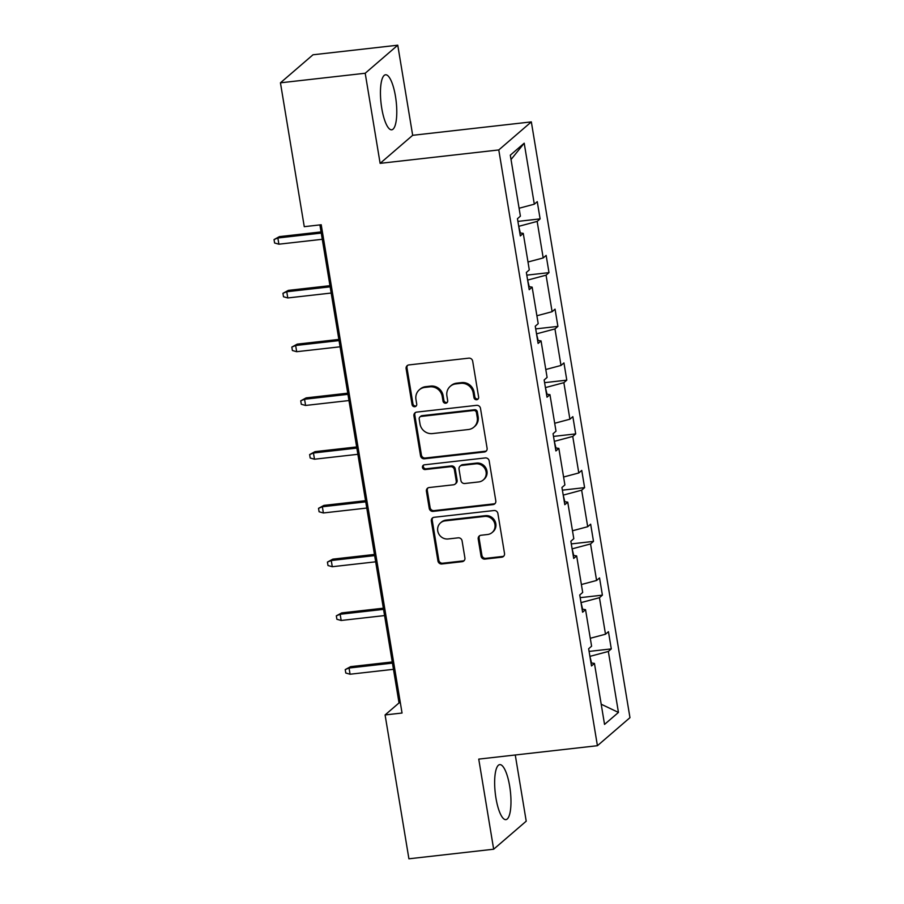 <?xml version="1.0" encoding="UTF-8"?>
<svg xmlns="http://www.w3.org/2000/svg" width="904" height="904" viewBox="0 0 904 904"><rect width="100%" height="100%" fill="white"/><g stroke="black" fill="none" stroke-linecap="round" stroke-linejoin="round"><path stroke-width="1.36" d="M476.69 399.726A2.441 2.305 -130.7 0 0 478.623 397.105L472.679 361.159A3.48 3.288 -130.7 0 0 468.792 358.153L408.89 364.922A3.48 3.288 -130.7 0 0 406.122 368.685L412.066 404.619A2.441 2.305 -130.7 0 0 415.987 406.201A2.441 2.305 -130.7 0 0 416.721 404.099L415.953 399.444A11.142 10.532 -130.7 0 1 419.332 389.793A11.142 10.532 -130.7 0 1 424.812 387.421L429.807 386.856A11.142 10.532 -130.7 0 1 442.248 396.472L443.016 401.127A2.441 2.305 -130.7 0 0 446.938 402.709A2.441 2.305 -130.7 0 0 447.672 400.596L446.904 395.952A11.142 10.532 -130.7 0 1 450.282 386.302A11.142 10.532 -130.7 0 1 455.763 383.917L460.757 383.352A11.142 10.532 -130.7 0 1 473.199 392.98L473.967 397.624A2.441 2.305 -130.7 0 0 476.69 399.726M450.282 386.302L451.164 385.545A11.142 10.532 -130.7 0 1 456.644 383.16L461.639 382.595A11.142 10.532 -130.7 0 1 474.08 392.223L474.849 396.867A2.441 2.305 -130.7 0 0 478.272 398.777M407.647 365.329A3.48 3.288 -130.7 0 0 406.992 367.928L412.947 403.862A2.441 2.305 -130.7 0 0 416.371 405.772M419.332 389.793L420.213 389.036A11.142 10.532 -130.7 0 1 425.694 386.663L430.688 386.098A11.142 10.532 -130.7 0 1 443.129 395.715L443.898 400.37A2.441 2.305 -130.7 0 0 447.322 402.269M509.675 786.22A27.685 7.616 83.6 0 0 499.709 764.626A27.685 7.616 83.6 0 0 495.946 798.04A27.685 7.616 83.6 0 0 505.924 819.634A27.685 7.616 83.6 0 0 509.675 786.22M395.477 96.378A27.685 7.616 83.6 0 0 385.499 74.783A27.685 7.616 83.6 0 0 381.748 108.209A27.685 7.616 83.6 0 0 391.714 129.803A27.685 7.616 83.6 0 0 395.477 96.378M481.041 556.096A3.48 3.288 -130.7 0 0 484.928 559.101L501.743 557.203A3.48 3.288 -130.7 0 0 504.511 553.44L497.901 513.54A3.48 3.288 -130.7 0 0 494.013 510.523L434.112 517.291A3.48 3.288 -130.7 0 0 431.344 521.054L437.954 560.966A3.48 3.288 -130.7 0 0 441.841 563.972L462.136 561.678A3.48 3.288 -130.7 0 0 464.905 557.915L462.08 540.841A3.48 3.288 -130.7 0 0 458.192 537.835L448.124 538.965A9.322 8.803 -130.7 0 1 440.542 522.862A9.322 8.803 -130.7 0 1 445.13 520.873L484.567 516.421A9.322 8.803 -130.7 0 1 492.138 532.524A9.322 8.803 -130.7 0 1 487.561 534.513L480.984 535.258A3.48 3.288 -130.7 0 0 478.216 539.01L481.041 556.096L481.922 555.338A3.48 3.288 -130.7 0 0 485.81 558.344L502.624 556.446A3.48 3.288 -130.7 0 0 503.856 556.039M478.747 759.111L493.663 849.218L408.913 858.8L385.093 714.94L402.043 713.03L321.214 224.757L304.264 226.678L280.443 82.818L365.205 73.247L380.121 163.353L498.782 149.94L597.42 745.71L478.747 759.111M484.329 452.011A3.48 3.288 -130.7 0 0 487.098 448.26L480.487 408.348A3.48 3.288 -130.7 0 0 476.6 405.342L416.699 412.111A3.48 3.288 -130.7 0 0 413.93 415.863L420.529 455.774A3.48 3.288 -130.7 0 0 424.428 458.78L484.329 452.011L485.199 451.254A3.48 3.288 -130.7 0 0 486.442 450.847M489.188 460.938L495.799 500.85A3.48 3.288 -130.7 0 1 493.03 504.613L433.129 511.381A3.48 3.288 -130.7 0 1 429.242 508.376L426.417 491.29A3.48 3.288 -130.7 0 1 429.185 487.527L453.48 484.793A3.48 3.288 -130.7 0 0 456.249 481.03L454.373 469.696A3.48 3.288 -130.7 0 0 450.486 466.69L425.185 469.549A2.441 2.305 -130.7 0 1 423.208 465.334A2.441 2.305 -130.7 0 1 424.405 464.814L485.301 457.932A3.48 3.288 -130.7 0 1 489.188 460.938M493.663 849.218L526.218 821.182L515.269 754.987M380.121 163.353L412.676 135.306L397.76 45.2L365.205 73.247M397.76 45.2L312.999 54.782L280.443 82.818M590.99 662.903L594.448 663.423L591.499 665.954L588.651 648.733L591.6 646.19L585.543 609.669L582.605 612.2L579.746 594.979L582.696 592.436L576.65 555.915L573.701 558.446L570.853 541.225L573.803 538.682L567.746 502.161L564.808 504.703L561.949 487.471L564.898 484.928L558.853 448.407L555.903 450.949L553.056 433.717L556.005 431.174L549.948 394.652L547.01 397.195L544.151 379.962L547.101 377.42L541.055 340.898L538.106 343.441L535.258 326.208L538.208 323.666L532.151 287.144L529.213 289.687L526.354 272.454L529.303 269.912L523.258 233.39L520.308 235.933L517.461 218.7L520.399 216.158L510.308 155.172L524.207 143.194L534.309 204.191L537.258 201.648L540.106 218.881L537.157 221.412L543.202 257.945L546.152 255.403L548.999 272.635L546.061 275.166L552.107 311.699L555.056 309.157L557.904 326.389L554.954 328.92L561 365.453L563.949 362.911L566.797 380.143L563.859 382.674L569.904 419.207L572.853 416.665L575.701 433.897L572.752 436.429L578.797 472.961L581.747 470.419L584.606 487.64L581.656 490.183L587.702 526.704L590.651 524.173L593.499 541.394L590.549 543.937L596.595 580.458L599.544 577.927L602.403 595.148L599.454 597.691L605.499 634.212L608.448 631.681L611.296 648.902L608.347 651.445L618.449 712.431L604.539 724.409L594.448 663.423M498.782 149.94L531.337 121.893L629.964 717.663L597.42 745.71M582.628 609.228L581.001 602.539M590.289 638.28L605.499 634.212M581.521 602.482L599.454 597.691M582.097 609.149L585.543 609.669M573.735 555.474L572.108 548.784M581.385 584.526L596.595 580.458M572.616 548.728L590.549 543.937M573.192 555.395L576.65 555.915M564.831 501.72L563.203 495.03M572.492 530.772L587.702 526.704M563.723 494.974L581.656 490.183M564.299 501.641L567.746 502.161M555.937 447.966L554.31 441.276M563.587 477.018L578.797 472.961M554.819 441.22L572.752 436.429M555.395 447.887L558.853 448.407M547.033 394.212L545.406 387.522M554.694 423.264L569.904 419.207M545.914 387.466L563.859 382.674M546.502 394.133L549.948 394.652M538.14 340.458L536.513 333.779M545.79 369.51L561 365.453M537.021 333.712L554.954 328.92M537.597 340.379L541.055 340.898M529.236 286.704L527.608 280.025M536.897 315.756L552.107 311.699M528.117 279.957L546.061 275.166M528.704 286.624L532.151 287.144M520.342 232.961L518.704 226.271M527.992 262.002L543.202 257.945M519.224 226.203L537.157 221.412M519.8 232.87L523.258 233.39M519.099 208.248L534.309 204.191M524.207 143.194L511.031 159.533M412.676 135.306L531.337 121.893M319.903 224.915L399.037 702.928L385.093 714.94M591.532 662.982L589.905 656.293M400.348 702.781L399.037 702.928M590.414 656.236L608.347 651.445M618.449 712.431L601.205 704.227M517.902 221.39L540.106 218.881M526.806 275.144L548.999 272.635M535.699 328.898L557.904 326.389M544.603 382.652L566.797 380.143M553.497 436.406L575.701 433.897M562.401 490.16L584.606 487.64M571.294 543.903L593.499 541.394M580.198 597.657L602.403 595.148M589.092 651.411L611.296 648.902M415.456 412.518A3.48 3.288 -130.7 0 0 414.812 415.106L421.411 455.017A3.48 3.288 -130.7 0 0 425.298 458.023L485.199 451.254M476.442 412.597A2.441 2.305 -130.7 0 0 473.719 410.484L421.14 416.428A2.441 2.305 -130.7 0 0 419.207 419.06L420.01 423.965A11.142 10.532 -130.7 0 0 432.451 433.581L468.396 429.524A11.142 10.532 -130.7 0 0 473.877 427.151A11.142 10.532 -130.7 0 0 477.255 417.501L476.442 412.597L477.323 411.84A2.441 2.305 -130.7 0 0 474.6 409.727L473.719 410.484M419.942 416.947L420.823 416.19A2.441 2.305 -130.7 0 1 422.021 415.671L474.6 409.727M473.877 427.151L474.758 426.394A11.142 10.532 -130.7 0 0 478.137 416.744L477.255 417.501M477.323 411.84L478.137 416.744M427.942 487.934A3.48 3.288 -130.7 0 0 427.298 490.533L430.123 507.619A3.48 3.288 -130.7 0 0 434.01 510.624L493.912 503.856A3.48 3.288 -130.7 0 0 495.155 503.449M455.187 484.047L456.068 483.29A3.48 3.288 -130.7 0 0 457.119 480.273L455.243 468.939A3.48 3.288 -130.7 0 0 451.356 465.933L426.066 468.792L425.185 469.549M423.693 465.018A2.441 2.305 -130.7 0 0 426.066 468.792M478.679 481.945A9.322 8.803 -130.7 0 0 485.301 469.368A9.322 8.803 -130.7 0 0 475.685 463.842L461.797 465.413A3.48 3.288 -130.7 0 0 459.029 469.176L460.904 480.499A3.48 3.288 -130.7 0 0 464.792 483.504L478.679 481.945M483.267 479.956L484.148 479.199A9.322 8.803 -130.7 0 0 476.566 463.085L475.685 463.842M460.079 466.159L460.961 465.402A3.48 3.288 -130.7 0 1 462.678 464.656L476.566 463.085M479.753 535.665A3.48 3.288 -130.7 0 0 479.097 538.253L481.922 555.338M492.138 532.524L493.019 531.767A9.322 8.803 -130.7 0 0 485.437 515.664L484.567 516.421M440.542 522.862L441.423 522.105A9.322 8.803 -130.7 0 1 446.011 520.116L485.437 515.664M432.869 517.698A3.48 3.288 -130.7 0 0 432.225 520.297L438.824 560.209A3.48 3.288 -130.7 0 0 442.711 563.215L463.017 560.921A3.48 3.288 -130.7 0 0 464.249 560.514M278.884 244.193L274.601 243.006L274.036 239.56L279.438 236.622L277.856 237.989L278.884 244.193L322.287 239.289M274.036 239.56L277.856 237.989L321.259 233.085M279.438 236.622L321.067 231.921M287.788 297.947L283.506 296.761L282.929 293.314L288.342 290.376L286.76 291.743L287.788 297.947L331.18 293.043M282.929 293.314L286.76 291.743L330.152 286.839M288.342 290.376L329.96 285.675M296.681 351.701L292.399 350.515L291.834 347.068L297.235 344.13L295.653 345.497L296.681 351.701L340.085 346.797M291.834 347.068L295.653 345.497L339.056 340.593M297.235 344.13L338.864 339.429M305.586 405.455L301.303 404.269L300.727 400.822L306.14 397.884L304.558 399.252L305.586 405.455L348.978 400.551M300.727 400.822L304.558 399.252L347.95 394.347M306.14 397.884L347.757 393.183M314.479 459.209L310.196 458.023L309.631 454.576L315.033 451.638L313.451 453.006L314.479 459.209L357.882 454.305M309.631 454.576L313.451 453.006L356.854 448.101M315.033 451.638L356.662 446.938M323.383 512.963L319.101 511.777L318.524 508.33L323.937 505.392L322.355 506.76L323.383 512.963L366.775 508.059M318.524 508.33L322.355 506.76L365.747 501.856M323.937 505.392L365.555 500.692M332.276 566.718L327.994 565.531L327.429 562.085L332.83 559.147L331.248 560.514L332.276 566.718L375.68 561.813M327.429 562.085L331.248 560.514L374.651 555.61M332.83 559.147L374.459 554.446M341.181 620.472L336.898 619.285L336.322 615.839L341.735 612.901L340.153 614.268L341.181 620.472L384.573 615.567M336.322 615.839L340.153 614.268L383.545 609.364M341.735 612.901L383.352 608.2M350.074 674.226L345.791 673.039L345.226 669.593L350.639 666.655L349.046 668.022L350.074 674.226L393.477 669.322M345.226 669.593L349.046 668.022L392.449 663.118M350.639 666.655L392.257 661.954M474.08 392.223L473.199 392.98M461.639 382.595L460.757 383.352M456.644 383.16L455.763 383.917M443.898 400.37L443.016 401.127M443.129 395.715L442.248 396.472M430.688 386.098L429.807 386.856M425.694 386.663L424.812 387.421M412.947 403.862L412.066 404.619M406.992 367.928L406.122 368.685M474.849 396.867L473.967 397.624M425.298 458.023L424.428 458.78M421.411 455.017L420.529 455.774M414.812 415.106L413.93 415.863M422.021 415.671L421.14 416.428M493.912 503.856L493.03 504.613M434.01 510.624L433.129 511.381M430.123 507.619L429.242 508.376M427.298 490.533L426.417 491.29M457.119 480.273L456.249 481.03M455.243 468.939L454.373 469.696M451.356 465.933L450.486 466.69M462.678 464.656L461.797 465.413M479.097 538.253L478.216 539.01M446.011 520.116L445.13 520.873M463.017 560.921L462.136 561.678M442.711 563.215L441.841 563.972M438.824 560.209L437.954 560.966M432.225 520.297L431.344 521.054M502.624 556.446L501.743 557.203M485.81 558.344L484.928 559.101"/></g></svg>
